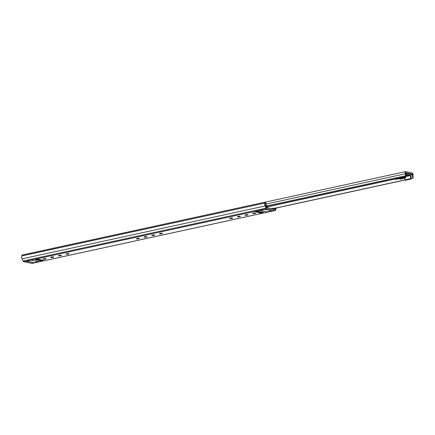 <?xml version="1.0" encoding="UTF-8"?>
<svg xmlns="http://www.w3.org/2000/svg" width="435" height="435" viewBox="0 0 435 435"><rect width="100%" height="100%" fill="white"/><g stroke="black" fill="none" stroke-linecap="round" stroke-linejoin="round"><path stroke-width="0.65" d="M154.534 234.965A1.55 0.283 -6.2 0 1 154.757 235.085A1.55 0.283 -6.2 0 1 153.647 235.482A1.55 0.283 -6.2 0 1 151.902 235.542A1.55 0.283 -6.2 0 1 151.679 235.422A1.55 0.283 -6.2 0 1 152.788 235.025A1.55 0.283 -6.2 0 1 154.534 234.965M162.19 233.301A1.55 0.283 -6.2 0 1 162.413 233.421A1.55 0.283 -6.2 0 1 161.303 233.818A1.55 0.283 -6.2 0 1 159.558 233.872A1.55 0.283 -6.2 0 1 159.335 233.753A1.55 0.283 -6.2 0 1 160.444 233.356A1.55 0.283 -6.2 0 1 162.19 233.301M68.871 253.61A1.55 0.283 -6.2 0 1 69.094 253.73A1.55 0.283 -6.2 0 1 67.985 254.127A1.55 0.283 -6.2 0 1 66.24 254.181A1.55 0.283 -6.2 0 1 66.017 254.062A1.55 0.283 -6.2 0 1 67.126 253.665A1.55 0.283 -6.2 0 1 68.871 253.61M61.215 255.274A1.55 0.283 -6.2 0 1 61.438 255.394A1.55 0.283 -6.2 0 1 60.329 255.791A1.55 0.283 -6.2 0 1 58.584 255.845A1.55 0.283 -6.2 0 1 58.361 255.731A1.55 0.283 -6.2 0 1 59.47 255.334A1.55 0.283 -6.2 0 1 61.215 255.274M53.559 256.944A1.55 0.283 -6.2 0 1 53.782 257.058A1.55 0.283 -6.2 0 1 52.673 257.46A1.55 0.283 -6.2 0 1 50.928 257.515A1.55 0.283 -6.2 0 1 50.705 257.395A1.55 0.283 -6.2 0 1 51.814 256.998A1.55 0.283 -6.2 0 1 53.559 256.944M45.903 258.608A1.55 0.283 -6.2 0 1 46.126 258.727A1.55 0.283 -6.2 0 1 45.012 259.124A1.55 0.283 -6.2 0 1 43.272 259.178A1.55 0.283 -6.2 0 1 43.049 259.059A1.55 0.283 -6.2 0 1 44.158 258.662A1.55 0.283 -6.2 0 1 45.903 258.608M247.847 214.662A1.55 0.283 -6.2 0 1 248.07 214.781A1.55 0.283 -6.2 0 1 246.96 215.178A1.55 0.283 -6.2 0 1 245.215 215.233A1.55 0.283 -6.2 0 1 244.997 215.113A1.55 0.283 -6.2 0 1 246.107 214.716A1.55 0.283 -6.2 0 1 247.847 214.662M255.508 212.992A1.55 0.283 -6.2 0 1 255.731 213.112A1.55 0.283 -6.2 0 1 254.616 213.509A1.55 0.283 -6.2 0 1 252.876 213.569A1.55 0.283 -6.2 0 1 252.653 213.449A1.55 0.283 -6.2 0 1 253.763 213.052A1.55 0.283 -6.2 0 1 255.508 212.992M240.191 216.325A1.55 0.283 -6.2 0 1 240.414 216.445A1.55 0.283 -6.2 0 1 239.304 216.842A1.55 0.283 -6.2 0 1 237.559 216.896A1.55 0.283 -6.2 0 1 237.336 216.782A1.55 0.283 -6.2 0 1 238.445 216.385A1.55 0.283 -6.2 0 1 240.191 216.325M232.535 217.995A1.55 0.283 -6.2 0 1 232.758 218.114A1.55 0.283 -6.2 0 1 231.648 218.511A1.55 0.283 -6.2 0 1 229.903 218.566A1.55 0.283 -6.2 0 1 229.68 218.446A1.55 0.283 -6.2 0 1 230.789 218.049A1.55 0.283 -6.2 0 1 232.535 217.995M146.878 236.635A1.55 0.283 -6.2 0 1 147.095 236.754A1.55 0.283 -6.2 0 1 145.986 237.151A1.55 0.283 -6.2 0 1 144.241 237.205A1.55 0.283 -6.2 0 1 144.023 237.086A1.55 0.283 -6.2 0 1 145.132 236.689A1.55 0.283 -6.2 0 1 146.878 236.635M139.216 238.298A1.55 0.283 -6.2 0 1 139.439 238.418A1.55 0.283 -6.2 0 1 138.33 238.815A1.55 0.283 -6.2 0 1 136.585 238.875A1.55 0.283 -6.2 0 1 136.362 238.755A1.55 0.283 -6.2 0 1 137.476 238.358A1.55 0.283 -6.2 0 1 139.216 238.298M275.382 208.224L274.963 209.371L266.677 207.696L265.567 205.412A1.408 0.691 -102.3 0 1 265.393 203.797L265.703 202.753L265.176 202.128L22.18 255.084M276.187 208.05A2.534 1.245 -102.3 0 1 276.154 208.186L275.611 210.023A1.408 0.691 -102.3 0 1 275.235 210.475A1.408 0.691 -102.3 0 1 275.083 210.475L266.796 208.8A1.408 0.691 -102.3 0 1 266.149 208.109L265.171 205.962A2.534 1.245 -102.3 0 1 264.855 203.058L265.1 202.221M32.266 263.316A1.408 0.691 -102.3 0 1 32.13 263.376A1.408 0.691 -102.3 0 1 31.978 263.376L23.691 261.701A1.408 0.691 -102.3 0 1 23.044 261.016L22.065 258.868A2.534 1.245 -102.3 0 1 21.75 255.965L22 255.122M262.272 212.101L260.087 212.579A0.843 0.413 77.7 0 0 260.456 212.938L258.597 212.563A0.843 0.413 77.7 0 0 258.689 212.563A0.843 0.413 77.7 0 0 258.771 212.525M260.456 212.938L263.327 212.313L261.468 211.937L258.597 212.563M42.141 260.005L39.955 260.483A0.843 0.413 77.7 0 0 40.319 260.842L38.465 260.467A0.843 0.413 77.7 0 0 38.557 260.467A0.843 0.413 77.7 0 0 38.639 260.429M40.319 260.842L43.19 260.217L41.336 259.842L38.465 260.467M39.123 259.396L36.942 259.874A0.843 0.413 77.7 0 0 37.307 260.233L35.453 259.858A0.843 0.413 77.7 0 0 35.539 259.858A0.843 0.413 77.7 0 0 35.621 259.82M37.307 260.233L40.178 259.608L38.323 259.233L35.453 259.858M259.26 211.492L257.074 211.97A0.843 0.413 77.7 0 0 257.438 212.329L255.584 211.954A0.843 0.413 77.7 0 0 255.671 211.954A0.843 0.413 77.7 0 0 255.753 211.916M257.438 212.329L260.309 211.704L258.455 211.328L255.584 211.954M38.889 261.739L34.055 262.794L26.404 261.245L31.233 260.195L38.889 261.739M272.375 210.931L267.541 211.981L259.885 210.437L264.719 209.382L272.375 210.931M267.541 211.981L260.19 210.366M257.074 211.97L256.927 211.682M36.942 259.874L36.796 259.586M39.955 260.483L39.813 260.195M260.087 212.579L259.945 212.291M267.59 206.804L267.775 207.919L266.742 207.712L265.546 205.342A1.484 0.734 -102.3 0 1 265.649 203.091L265.921 203.455A1.126 0.555 -102.3 0 1 266.492 204.581A1.126 0.555 -102.3 0 1 266.198 205.586L266.59 206.603M275.306 208.245L274.898 209.36L273.865 209.153L273.745 208.05L271.184 208.61M272.049 210.866L267.52 211.85M26.66 261.19L33.984 262.669L38.563 261.674M412.848 178.214L413.011 177.98A2.534 1.245 -102.3 0 1 412.5 174.522L412.342 174.049L405.784 172.722L405.719 173.152A2.534 1.245 -102.3 0 1 405.958 176.556L266.416 207.06M413.011 177.98L413.19 177.029A1.408 0.691 -102.3 0 1 413.022 175.316A1.408 0.691 77.7 0 0 412.962 173.875A1.408 0.691 77.7 0 0 412.222 172.951L405.665 171.624A1.408 0.691 77.7 0 0 405.512 171.624A1.408 0.691 77.7 0 0 405.349 173.766A1.408 0.691 -102.3 0 1 405.556 175.49L405.958 176.556M266.318 206.065L404.893 175.914L405.556 175.49M413.19 177.029L412.978 177.545M405.828 176.697L405.175 176.659L404.893 175.914M397.813 178.47L398.873 178.682L396.046 179.296L396.513 178.97L396.046 179.296L394.991 179.084M405.164 176.866L405.605 177.964L405.735 176.746M399.422 178.116L399.912 179.187M406.116 174.31L409.797 175.055A0.56 0.277 77.7 0 1 410.134 175.582L410.988 179.062L411.195 178.665L413.038 178.268M410.694 178.6L404.952 179.851L405.349 180.291M404.952 179.851L404.642 178.171M405.779 173.277L411.037 174.337A2.811 1.387 77.7 0 0 411.042 176.605L411.195 178.665M406.203 174.875A1.968 0.364 -6.2 0 1 406.937 175.077A1.968 0.364 -6.2 0 1 406.219 175.441M23.044 261.016L266.149 208.109L266.546 207.56M275.611 210.023L274.909 209.317M21.75 255.965L264.855 203.058L265.393 203.797M22.065 258.868L265.171 205.962L265.567 205.412M23.691 261.701L266.796 208.8M31.978 263.376L275.083 210.475M411.026 174.337L412.342 174.049M266.323 206.875L405.175 176.659M266.345 204.015L405.349 173.766M273.789 208.474L404.969 179.927M411.189 178.578L413.076 178.165M410.923 174.865L412.5 174.522M405.556 176.757L266.405 207.038M396.198 179.296L399.02 178.682A1.408 0.691 77.7 0 1 398.873 178.682A1.408 1.196 -78.6 0 0 399.46 178.355M410.134 175.582L405.996 176.479M405.251 177.464L399.509 178.709M409.797 175.055L406.181 175.843M32.13 263.376L275.235 210.475M265.176 202.128L22.076 255.03M255.671 211.954L258.499 211.339M35.539 259.858L38.367 259.244M38.557 260.467L41.385 259.853M258.689 212.563L261.517 211.948M265.252 202.15L405.512 171.624M273.8 208.572L404.996 180.019M413.076 178.225L413.25 177.322M399.02 178.682A1.408 1.408 0 0 0 399.477 178.491M405.605 177.964L399.863 179.209M411.042 179.062L405.3 180.313"/></g></svg>
